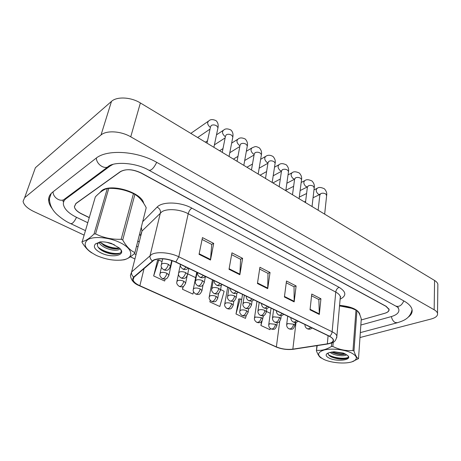 <?xml version="1.0" encoding="UTF-8"?>
<svg xmlns="http://www.w3.org/2000/svg" width="461" height="461" viewBox="0 0 461 461"><rect width="100%" height="100%" fill="white"/><g stroke="black" fill="none" stroke-linecap="round" stroke-linejoin="round"><path stroke-width="0.69" d="M101.697 190.647L99.524 192.952L101.697 190.647C110.963 183.005 141.867 192.485 143.671 203.295C141.867 192.485 110.963 183.005 101.697 190.647M153.939 260.142C159.967 257.895 167.199 258.529 175.624 262.055L329.321 336.282C331.534 337.377 332.813 338.524 333.159 339.74C333.47 341.745 331.528 343.111 327.333 343.837L292.844 349.15C287.174 349.807 281.683 349.058 276.37 346.908L139.867 285.716C135.897 283.89 133.632 281.919 133.073 279.81L134.047 277.176L153.939 260.142M153.617 259.987L133.707 277.049C131.368 279.798 133.356 282.72 139.677 285.808L276.156 346.966C281.602 349.167 287.232 349.934 293.04 349.265L327.523 343.958C334.715 342.321 335.395 339.74 329.569 336.219L175.848 261.952C167.205 258.333 159.794 257.676 153.617 259.987M311.567 295.806L318.839 299.546L319.323 314.46L320.925 298.78L311.763 294.049L310.034 309.815L319.323 314.46M318.747 299.5L320.925 298.78M286.258 282.783L294.049 286.794L294.164 301.88L296.112 285.97L286.488 281.003L284.402 296.999L294.164 301.88M293.962 286.748L296.112 285.97M202.074 239.461L211.732 244.434L210.487 260.044L213.697 243.408L202.454 237.605L199.054 254.334L210.487 260.044M211.657 244.393L213.697 243.408M231.618 254.668L240.602 259.289L239.858 274.727L242.607 258.339L231.946 252.83L229.025 269.316L239.858 274.727M240.521 259.249L242.607 258.339M259.641 269.086L268.002 273.39L267.714 288.655L270.042 272.509L259.918 267.276L257.434 283.521L267.714 288.655M267.922 273.344L270.042 272.509M359.845 314.834L359.77 313.993C357.684 309.314 350.954 306.438 339.567 305.361C350.954 306.438 357.684 309.314 359.77 313.993L359.845 314.834M361.205 319.963L384.658 313.313C387.741 312.385 389.142 311.054 388.865 309.314L385.978 306.346L141.124 173.071C132.797 169.17 125.876 168.686 120.356 171.63L75.898 203.462L74.371 206.661C74.866 209.248 77.287 211.634 81.626 213.818L89.175 217.483M137.845 241.103L138.957 241.639M261.496 321.501L260.914 325.495L269.967 329.678L270.284 328.434M183.046 286.454L182.458 289.249L192.894 294.072L193.58 291.796M157.558 260.344L153.657 275.949L164.629 281.014L165.286 278.951M238.729 299.056L235.997 313.981L245.477 318.361L246.324 315.197M210.181 300.261L209.87 301.915L219.816 306.507L224.144 291.248L220.571 289.543M209.87 301.915L210.308 300.405M195.648 277.637L187.731 273.851M182.458 289.249L183.369 286.293M162.03 261.577L158.832 260.05L157.316 260.402M153.657 275.949L158.832 260.05M241.679 299.627L240.129 298.884L238.464 299.085M235.997 313.981L240.129 298.884M270.319 313.307L266.435 311.452M260.914 325.495L262.182 320.597M262.828 318.096L263.496 315.514M361.199 319.986L384.837 313.284C387.926 312.356 389.326 311.019 389.049 309.285L386.157 306.311L141.389 173.048C133.062 169.147 126.135 168.663 120.615 171.607L75.915 203.601L74.388 206.799C74.884 209.38 77.298 211.766 81.637 213.95L89.14 217.592M137.816 241.207L138.934 241.748M360.854 325.022L391.101 316.644C396.76 314.984 399.341 312.564 398.846 309.383L397.82 307.343M112.98 164.375L110.144 165.995L66.032 198.749C64.027 200.276 63.151 202.154 63.405 204.384C64.327 209.115 68.741 213.443 76.635 217.373L87.625 222.651M136.554 246.162L137.678 246.704M359.978 337.533L431.075 319.029C435.772 317.721 437.921 315.825 437.524 313.336C437.189 312.068 436.071 310.881 434.164 309.775L130.74 136.819C120.926 131.028 106.456 130.169 101.022 134.987L24.629 197.7L23.073 201.324C23.77 204.966 27.32 208.355 33.722 211.49L83.914 235.024M437.852 285.693L437.869 284.195C437.541 282.852 436.446 281.613 434.579 280.472L140.375 102.953C130.941 97.052 116.875 96.326 111.481 101.391L35.393 167.729L24.629 197.7M108.427 246.526L112.023 248.208M130.359 256.806L134.606 258.8M408.1 317.254C411.333 314.938 412.635 312.304 412.001 309.348C411.258 306.421 408.625 303.661 404.095 301.073L156.89 162.439C137.148 150.92 106.779 149.036 95.9 158.359L52.612 192.156C49.615 194.559 48.307 197.469 48.682 200.892C48.993 203.41 50.174 205.992 52.214 208.643M96.787 255.625C106.053 259.589 114.766 261.001 122.914 259.866C134.428 258.16 133.292 248.721 119.693 242.44C108.957 237.259 93.733 235.946 87.792 239.639C82.427 244.307 85.279 249.568 96.355 255.423L96.787 255.625M120.586 260.183L124.124 259.791C127.276 259.024 130.815 256.863 134.739 253.296L146.212 207.721C143.066 201.48 139.297 197.049 134.9 194.415L133.448 193.655C125.836 189.949 117.618 188.186 108.796 188.376L107.315 188.509C103.788 189.436 99.801 192.231 95.346 196.887L82.018 242.348C84.957 247.182 88.224 250.709 91.82 252.928M134.9 194.415L122.712 240.002C126.291 246.376 130.313 250.554 134.791 252.53M122.712 240.002L121.191 239.271L133.448 193.655M134.739 253.296L146.212 207.721M98.994 242.417C99.806 244.036 101.46 245.575 103.956 247.038C110.075 250.657 118.984 251.153 119.952 248.635M100.054 242.158L104.336 245.696L106.053 246.589C110.438 248.485 114.322 249.199 117.705 248.733L119.439 248.139M99.772 241.973L98.372 242.728L97.392 244.722C97.386 246.889 99.121 248.963 102.596 250.94L104.053 251.694C109.084 253.855 113.596 254.645 117.59 254.051C121.076 253.25 122.05 251.654 120.505 249.257M97.484 243.955L97.392 244.578M106.491 242.244L114.265 244.682M101.259 253.049C112.905 258.788 127.697 254.824 119.215 247.937L111.453 243.443C107.43 242.186 103.667 241.673 100.158 241.904L95.45 243.961C92.938 246.762 94.874 249.793 101.259 253.049M95.842 243.685L100.325 242.106M108.796 188.376L95.56 233.917L94.027 234.015L107.315 188.509M95.56 233.917C103.5 237.818 112.04 239.605 121.191 239.271M81.954 241.552C85.245 241.201 89.273 238.689 94.027 234.015M100.089 242.152C106.243 246.439 112.674 248.421 119.393 248.093M98.101 247.142C103.783 252.046 114.95 254.662 120.16 253.072M103.224 245.01L105.05 245.926C109.119 247.73 113.112 248.698 117.036 248.831M101.259 250.116L103.212 251.13C107.736 253.164 112.121 254.19 116.368 254.213M323.968 359.465C331.851 363.216 346.931 364.225 353.184 361.349C357.943 358.929 357.304 356.099 351.253 352.849C344.275 349.467 331.35 348.124 324.135 349.991C316.909 352.446 316.799 355.581 323.806 359.39L323.968 359.465M358.508 358.646L361.274 318.937C359.989 314.511 358.549 311.745 356.941 310.639L353.973 351.017C355.379 355.454 356.895 357.995 358.508 358.646L351.87 361.839M353.973 351.017L352.982 350.539L355.978 310.132L352.423 308.605C348.211 306.963 343.9 306.11 339.509 306.052M356.941 310.639L355.978 310.132M330.088 352.348L331.2 353.126C335.81 355.99 345.312 356.509 346.597 354.711M331.482 352.043L332.444 352.544C337.642 354.544 342.05 355.062 345.669 354.111M329.333 358.162C337.469 362.231 353.57 359.839 347.387 355.327L343.399 353.086L334.092 351.755L329.315 352.596L326.584 353.979C325.529 355.362 326.446 356.756 329.333 358.162M328.411 352.878C327.806 354.083 328.509 355.293 330.525 356.497L331.522 357.021C337.625 359.292 342.811 359.718 347.075 358.306C348.718 357.494 348.816 356.491 347.358 355.298M353.431 309.003L351.72 308.3L339.521 305.885M317.226 345.6L316.396 350.717L316.909 345.646M333.228 342.246L332.848 346.476L331.436 346.47L331.753 342.955M332.848 346.476C339.394 349.692 346.107 351.046 352.982 350.539M316.753 350.256C321.357 350.867 326.25 349.605 331.436 346.47M321.524 358.145C319.686 357.448 317.975 354.97 316.396 350.717M332.923 351.847L344.379 353.472M328.503 354.722C333.591 358.111 344.914 359.188 348.274 357.333M331.707 352.002C336.357 353.702 340.927 354.359 345.41 353.967M330.041 356.192L330.128 356.232C336.155 358.629 341.71 359.361 346.787 358.428M142.824 221.568L157.08 207.133C162.214 201.307 180.516 201.757 191.851 208.13L339.112 287.312C337.256 288.16 336.138 289.744 335.752 292.078L188.203 213.731C180.09 209.271 167.343 208.303 161.967 211.691L142.005 231.036L140.738 234.632M339.112 287.312C346.344 291.859 346.678 295.818 340.103 299.189M340.16 298.549L340.322 296.717C339.924 295.063 338.397 293.519 335.752 292.078L332.139 331.764C334.882 333.13 336.467 334.577 336.887 336.098L336.743 337.775M139.677 285.808L139.28 285.693C133.897 283.561 130.947 280.081 130.428 275.257L131.627 271.961L151.669 254.42C157.126 251.372 170.305 252.501 178.782 256.783L175.848 261.952M152.309 260.845C150.453 259.387 149.71 257.601 150.084 255.492L160.399 212.878C160.728 210.343 159.621 208.424 157.08 207.133M276.156 346.966L139.453 285.774M293.04 349.265L293.536 349.248M141.302 227.532L142.005 231.036L131.627 271.961C131.247 273.984 131.944 275.684 133.707 277.049M327.523 343.958L327.829 343.969C332.006 342.696 335.522 343.347 336.887 336.098L340.322 296.717L340.691 296.63L340.218 297.921M329.569 336.219C331.021 335.187 331.88 333.706 332.139 331.764L178.782 256.783L188.203 213.731C188.906 211.184 190.122 209.317 191.851 208.13M140.536 235.433L139.55 234.401M276.37 346.908L279.746 321.225M292.844 349.15L296.037 322.354M327.333 343.837L328.099 335.694M139.867 285.716L144.091 268.44M267.76 288.102L257.52 282.979M239.916 274.168L229.123 268.763M210.562 259.48L199.169 253.775M294.199 301.333L284.472 296.469M319.346 313.918L310.092 309.291M403.801 300.912C401.71 305.539 398.978 307.233 395.596 305.989L161.425 177.11M397.347 322.74L395.077 322.481C393.216 321.346 391.977 319.381 391.36 316.574M49.465 198.582C49.534 204.546 52.007 209.824 56.887 214.405C61.768 218.721 66.401 221.81 70.781 223.677L72.17 223.406C73.685 222.265 75.131 220.237 76.497 217.31M53.084 191.788C52.854 196.933 59.296 201.762 63.653 199.78L65.888 198.115M96.389 157.99C96.274 163.546 103.155 169.003 107.672 167.02L109.695 165.649M156.7 162.335C153.836 168.098 151.231 170.726 148.886 170.213C135.603 162.324 112.933 161.264 107.672 167.02L63.653 199.78C62.765 200.84 62.759 201.555 63.624 201.924M434.579 280.472L434.164 309.775M111.481 101.391L101.022 134.987M140.375 102.953L130.74 136.819M66.349 197.775L66.032 198.749M110.34 165.338L110.144 165.995M186.14 267.132L184.135 268.994L182.85 269.022C180.798 267.507 179.969 265.945 180.366 264.349M217.817 128.544L217.99 127.703L216.716 125.893C214.74 124.752 212.924 124.608 211.265 125.467L210.51 126.919L207.006 143.152M210.423 127.328L209.83 126.988C207.329 124.51 207.006 122.465 208.868 120.845C210.498 119.266 212.901 119.209 216.076 120.673C217.909 122.424 218.549 124.77 217.99 127.703L213.892 147.307M168.438 264.337C165.943 263.3 163.799 263.11 162.001 263.767L161.246 264.96C160.751 266.579 161.575 268.187 163.713 269.783L164.9 269.743C166.53 268.74 167.706 266.936 168.438 264.337L170.443 266.204C169.325 268.988 168.173 270.296 166.98 270.129C166.392 270.434 165.361 270.353 163.886 269.869M170.276 266.936L171.717 260.505M166.945 273.292C164.514 272.295 162.422 272.105 160.676 272.722L159.944 273.846C159.46 275.453 160.267 277.032 162.37 278.577L163.499 278.542C165.084 277.591 166.231 275.839 166.945 273.292L168.905 275.079C167.718 277.868 166.588 279.141 165.511 278.899C164.94 279.193 163.949 279.112 162.537 278.657M168.755 275.759L172.132 260.644M203.37 275.453L201.359 277.268L200.039 277.274C198.028 275.799 197.216 274.26 197.59 272.664M232.701 137.712L232.857 136.917L231.653 135.217C229.722 134.105 227.924 133.961 226.259 134.791L225.469 136.243L222.237 152.343M225.406 136.571L224.634 136.156C222.167 133.69 221.856 131.656 223.7 130.054C225.285 128.538 227.682 128.515 230.886 129.985C232.701 131.713 233.358 134.024 232.857 136.917L229.059 156.458M220.081 283.527L218.065 285.296L216.716 285.278C214.751 283.843 213.944 282.328 214.302 280.737M247.188 146.644L247.327 145.895L246.186 144.293C244.307 143.21 242.526 143.066 240.849 143.861L240.031 145.313L237.052 161.281M239.985 145.555L239.046 145.082C236.608 142.622 236.309 140.605 238.135 139.02C239.749 137.557 242.134 137.562 245.304 139.049C247.223 141.222 247.897 143.504 247.327 145.895L243.817 165.366M236.303 291.364L234.28 293.087L232.903 293.046C230.978 291.652 230.183 290.159 230.523 288.569M261.295 155.345L261.416 154.642L260.332 153.127C258.5 152.072 256.742 151.923 255.054 152.689L254.207 154.141L251.47 169.982M254.184 154.285L253.083 153.778C250.68 151.329 250.386 149.318 252.196 147.756C255.653 146.523 255.117 145.866 259.347 147.883C261.254 149.998 261.94 152.251 261.416 154.642L258.183 174.033M252.058 298.97L250.023 300.653L248.623 300.589C246.987 299.633 246.203 298.169 246.266 296.198L246.26 296.169M275.038 163.822L275.142 163.159L274.116 161.73C272.33 160.699 270.59 160.555 268.896 161.292L268.014 162.739L265.507 178.453M268.008 162.773L266.763 162.255C264.395 159.811 264.107 157.812 265.893 156.267C267.881 154.856 270.255 154.925 273.027 156.486C274.94 158.63 275.643 160.854 275.142 163.159L272.174 182.475M185.731 272.607C183.305 271.598 181.185 271.402 179.369 272.03L178.568 273.223C178.107 274.819 178.92 276.393 181 277.931L182.222 277.914C183.87 276.946 185.04 275.177 185.731 272.607L187.621 274.358C186.526 277.136 185.397 278.438 184.233 278.265C183.674 278.577 182.66 278.496 181.179 278.018M187.477 275.056L188.86 268.446M202.512 280.622C200.149 279.643 198.051 279.452 196.219 280.046L195.378 281.233C194.957 282.818 195.758 284.351 197.781 285.837L199.031 285.843C200.696 284.915 201.86 283.175 202.512 280.622L204.304 282.282C203.192 285.105 202.062 286.402 200.904 286.183C200.46 286.477 199.48 286.39 197.965 285.929M204.171 282.933L205.433 276.456M218.802 288.413C216.503 287.457 214.428 287.266 212.579 287.831L211.697 289.012C211.328 290.614 212.118 292.118 214.071 293.519L215.35 293.542C217.033 292.643 218.186 290.937 218.802 288.413L220.496 289.969C219.407 292.787 218.295 294.083 217.166 293.853C216.745 294.147 215.783 294.066 214.261 293.611M220.387 290.586L221.407 284.944M183.818 281.216C181.45 280.248 179.387 280.058 177.623 280.645L176.845 281.763C176.379 283.325 177.18 284.869 179.243 286.39L180.401 286.379C182.009 285.463 183.144 283.74 183.818 281.216L185.674 282.904C184.498 285.716 183.363 286.99 182.279 286.725C181.813 287.001 180.862 286.915 179.415 286.471M185.541 283.544L187.137 275.909M200.207 288.914C197.902 287.969 195.856 287.779 194.075 288.338L193.263 289.456C192.831 291 193.62 292.51 195.631 293.98L196.818 293.991C198.437 293.104 199.567 291.41 200.207 288.914L201.964 290.505C200.852 293.277 199.74 294.544 198.633 294.308C198.195 294.579 197.256 294.504 195.81 294.066M201.849 291.11L203.053 284.921M216.128 296.388C213.881 295.472 211.864 295.282 210.066 295.812L209.208 296.924C208.81 298.457 209.594 299.938 211.553 301.356L212.769 301.385C214.405 300.532 215.529 298.866 216.128 296.388L217.794 297.892C216.71 300.647 215.627 301.903 214.555 301.667C214.14 301.949 213.201 301.874 211.743 301.442M217.696 298.463L218.658 293.144M231.606 303.655C229.417 302.768 227.417 302.572 225.608 303.079L224.714 304.185C224.346 305.706 225.124 307.153 227.031 308.524L228.27 308.576C229.924 307.746 231.036 306.11 231.606 303.655L233.185 305.078C232.108 307.81 231.076 309.054 230.097 308.807C229.63 309.112 228.673 309.049 227.227 308.616M233.093 305.614L233.883 300.947M234.626 295.974C232.384 295.046 230.333 294.856 228.472 295.392L227.544 296.561C227.192 298.123 227.976 299.598 229.895 300.975L231.203 301.021C232.903 300.157 234.044 298.474 234.626 295.974L236.228 297.449C235.029 300.393 233.894 301.69 232.817 301.344L230.097 301.073M236.13 298.025L236.966 293.063M267.351 306.358L265.317 308L263.894 307.919C262.292 306.974 261.514 305.545 261.56 303.615L261.548 303.551M288.43 172.086L288.517 171.463L287.543 170.115C285.803 169.112 284.08 168.962 282.38 169.677L281.469 171.112L279.176 186.705M281.464 171.031L280.092 170.512C277.758 168.075 277.476 166.093 279.239 164.565C280.766 163.246 283.14 163.35 286.362 164.871C288.281 167.043 288.995 169.245 288.517 171.463L285.808 190.704M282.218 313.538L280.184 315.14L278.738 315.042C277.159 314.114 276.387 312.708 276.421 310.823L276.404 310.731M301.482 180.147L301.557 179.565L300.63 178.286C298.93 177.306 297.224 177.162 295.518 177.842L294.585 179.271L292.499 194.738M294.573 179.064L293.092 178.563C290.787 176.137 290.511 174.172 292.257 172.656C293.72 171.383 296.089 171.509 299.362 173.048C301.264 175.18 301.995 177.352 301.557 179.565L299.085 198.714M296.671 320.516L294.631 322.083L293.173 321.968C291.617 321.052 290.851 319.675 290.874 317.825L290.856 317.704M314.206 188.007L313.394 186.25C311.728 185.299 310.046 185.149 308.334 185.812L307.366 187.229L305.482 202.575M307.378 186.884L305.77 186.417C303.499 184.002 303.223 182.049 304.946 180.551C306.421 179.312 308.784 179.467 312.039 181.017C313.953 183.184 314.696 185.334 314.269 187.46L312.034 206.528M310.731 327.304L308.686 328.837L307.205 328.699C305.678 327.806 304.917 326.451 304.928 324.636L304.905 324.492M326.618 195.677L325.835 194.023C324.216 193.09 322.544 192.94 320.827 193.58L319.836 194.986L318.136 210.21M313.065 197.752L319.871 194.484L318.136 194.081C315.9 191.672 315.629 189.73 317.324 188.249C318.735 187.051 321.098 187.229 324.406 188.797C326.33 190.998 327.085 193.119 326.67 195.164L324.659 214.146M250 303.321C247.816 302.422 245.788 302.226 243.915 302.739L242.947 303.903C242.624 305.453 243.402 306.893 245.275 308.225L246.6 308.288C248.318 307.452 249.453 305.799 250 303.321L251.522 304.715C250.467 307.493 249.436 308.761 248.433 308.518C247.983 308.835 246.998 308.772 245.477 308.323M251.435 305.257L252.121 300.826M264.942 310.466C262.816 309.59 260.805 309.394 258.921 309.878L257.918 311.031C257.866 312.944 258.638 314.356 260.229 315.272L261.577 315.353C263.306 314.546 264.43 312.915 264.942 310.466L266.389 311.78C265.352 314.552 264.337 315.814 263.352 315.56C262.931 315.877 261.957 315.814 260.436 315.37M266.314 312.287L266.884 308.294M279.475 317.41L273.523 316.828L272.48 317.963C272.439 319.836 273.206 321.225 274.768 322.124L276.139 322.222C277.879 321.444 278.991 319.842 279.475 317.41L280.847 318.655C279.856 321.403 278.853 322.66 277.827 322.423C277.493 322.729 276.542 322.66 274.981 322.227M280.784 319.133L281.262 315.497M293.617 324.169L287.722 323.582L286.644 324.705C286.621 326.544 287.376 327.904 288.914 328.791L290.303 328.906C292.055 328.157 293.156 326.572 293.617 324.169L294.919 325.351C293.761 328.215 292.821 329.442 292.113 329.039C291.727 329.385 290.735 329.338 289.133 328.895M294.861 325.794L295.265 322.452M246.652 310.726C244.52 309.855 242.538 309.659 240.717 310.144L239.783 311.238C239.455 312.754 240.221 314.172 242.088 315.497L243.345 315.56C245.01 314.765 246.116 313.152 246.652 310.726L248.156 312.068C246.906 314.938 245.926 316.165 245.2 315.75C244.756 316.079 243.783 316.021 242.284 315.589M248.076 312.575L248.727 308.421M261.295 317.594L255.417 317.018L254.449 318.102C254.149 319.606 254.91 321 256.731 322.279L258.01 322.36C259.687 321.588 260.782 320.003 261.295 317.594L262.718 318.874C261.26 323.017 260.425 321.991 259.549 322.602C259.065 322.85 258.195 322.775 256.933 322.372M262.649 319.346L263.191 315.606M275.534 324.285L269.725 323.703L268.717 324.775C268.677 326.63 269.431 328.002 270.982 328.877L272.278 328.975C273.972 328.232 275.056 326.67 275.534 324.285L276.888 325.495C275.834 328.244 274.842 329.471 273.909 329.166C273.58 329.448 272.67 329.385 271.183 328.975M276.831 325.939L277.286 322.544M275.88 346.897C281.59 349.196 287.41 349.991 293.352 349.271L327.829 343.969M388.865 309.314L388.888 308.824M133.073 279.81L133.627 277.608M412.065 309.659C410.088 318.972 402.643 321.04 396.961 322.844L360.323 332.617M149.157 170.357L161.148 176.961M135.718 254.403L134.266 253.717M85.262 230.529L70.959 223.764M396.039 306.231L398.454 307.718M437.869 284.195L437.524 313.336M51.206 193.43L48.682 200.892M210.037 129.097L197.654 137.511M188.29 268.175C186.492 269.656 184.746 269.973 183.04 269.115M208.205 121.312L190.819 133.39M162.67 258.823L161.419 264.216M161.471 267.23L160.1 273.16M225.135 137.908L214.4 144.858M205.393 276.433C204.004 277.845 202.281 278.156 200.235 277.366M223.078 130.469L216.503 134.825M207.519 140.772L205.393 142.184M239.801 146.529L229.78 152.729M221.989 284.449C220.646 285.843 218.952 286.154 216.918 285.376M237.553 139.389L231.647 143.123M222.986 148.603L219.592 150.747M254.063 154.971L244.693 160.514M238.107 292.234C236.862 293.588 235.196 293.893 233.11 293.144M251.648 148.085L246.353 151.289M237.968 156.36L233.433 159.103M267.939 163.229L259.157 168.202M253.752 299.788C252.553 301.119 250.911 301.425 248.836 300.693M265.38 156.561L260.638 159.31M252.501 164.018L246.929 167.239M180.343 265.017L178.718 272.52M197.147 272.451L195.51 280.576M213.339 280.271L211.812 288.39M178.528 273.99L176.984 281.118M196.738 272.255L193.384 288.845M212.435 279.833L209.317 296.348M227.694 287.203L224.807 303.643M229.065 287.866L227.648 295.985M122.914 259.866L124.124 259.791M98.372 242.728L95.45 243.961M104.053 251.694L103.212 251.13M105.05 245.926L106.053 246.589M353.184 361.349L353.881 361.13M327.731 353.166L326.584 353.979M351.72 308.3L352.423 308.599M331.517 357.021L330.128 356.232M331.534 352.031L332.444 352.544M281.44 171.308L273.206 175.774M268.959 307.13C267.818 308.438 266.204 308.737 264.113 308.023M278.767 164.831L274.526 167.182M266.608 171.573L260.085 175.186M294.579 179.214L286.857 183.224M283.74 314.269C282.622 315.555 281.026 315.848 278.957 315.145M291.807 172.892L288.033 174.903M280.311 179.006L272.929 182.931M307.366 186.947L300.14 190.554M292.551 194.34L292.159 194.536M298.111 321.213C296.688 322.544 295.121 322.833 293.392 322.072M304.531 180.758L301.183 182.47M293.634 186.319L285.866 190.284M319.911 194.427L320.026 194.087M305.637 201.307L304.381 201.912M312.091 327.961C310.875 329.24 309.319 329.529 307.435 328.814M316.938 188.44L313.987 189.886M306.594 193.511L299.298 197.083M244.347 295.247L243.033 303.355M259.203 302.422L257.993 310.518M273.655 309.4L272.543 317.485M287.716 316.188L286.702 324.256M242.538 294.372L239.87 310.731M256.979 301.344L254.524 317.623M271.039 308.138L268.78 324.331"/></g></svg>
